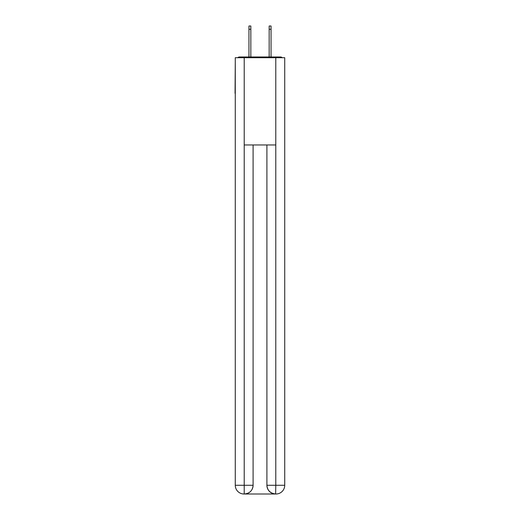<?xml version="1.0" encoding="UTF-8"?>
<svg xmlns="http://www.w3.org/2000/svg" width="520" height="520" viewBox="0 0 520 520"><rect width="100%" height="100%" fill="white"/><g stroke="black" fill="none" stroke-linecap="round" stroke-linejoin="round"><path stroke-width="0.78" d="M284.726 61.484L284.726 123.877M235.274 93.334L235.274 123.877M235.06 93.334L235.274 61.484M282.204 57.707A2.184 2.184 0 0 0 280.579 56.979L239.421 56.979A2.184 2.184 0 0 0 237.796 57.707M280.579 56.979L271.343 56.979M248.658 56.979L239.421 56.979M244.004 494A8.723 8.723 0 0 1 235.274 485.277L253.091 485.277L253.091 144.963L253.091 485.277A8.723 8.723 0 0 1 244.368 494L244.004 494A8.723 8.723 0 0 1 235.274 485.277L235.274 57.707L244.218 57.707L244.218 144.963L275.782 144.963L275.782 57.707L244.218 57.707M275.782 57.707L284.726 57.707L284.726 485.277A8.723 8.723 0 0 1 275.997 494L275.841 494M266.909 485.277L275.782 485.277L275.632 494A8.723 8.723 0 0 1 266.909 485.277L266.909 144.963L266.909 485.277C267.351 490.418 270.264 493.324 275.632 494L244.368 494C249.763 493.435 252.668 490.529 253.091 485.277M244.218 144.963L244.218 494M250.835 29.27L248.95 29.27L248.95 26L250.835 26L250.835 56.979M248.95 29.27L248.95 56.979M271.05 26L271.05 29.27L269.165 29.27L269.165 26L271.05 26M269.165 56.979L269.165 29.27M271.05 56.979L271.05 29.27M275.782 144.963L275.782 485.277L284.726 485.277"/></g></svg>
